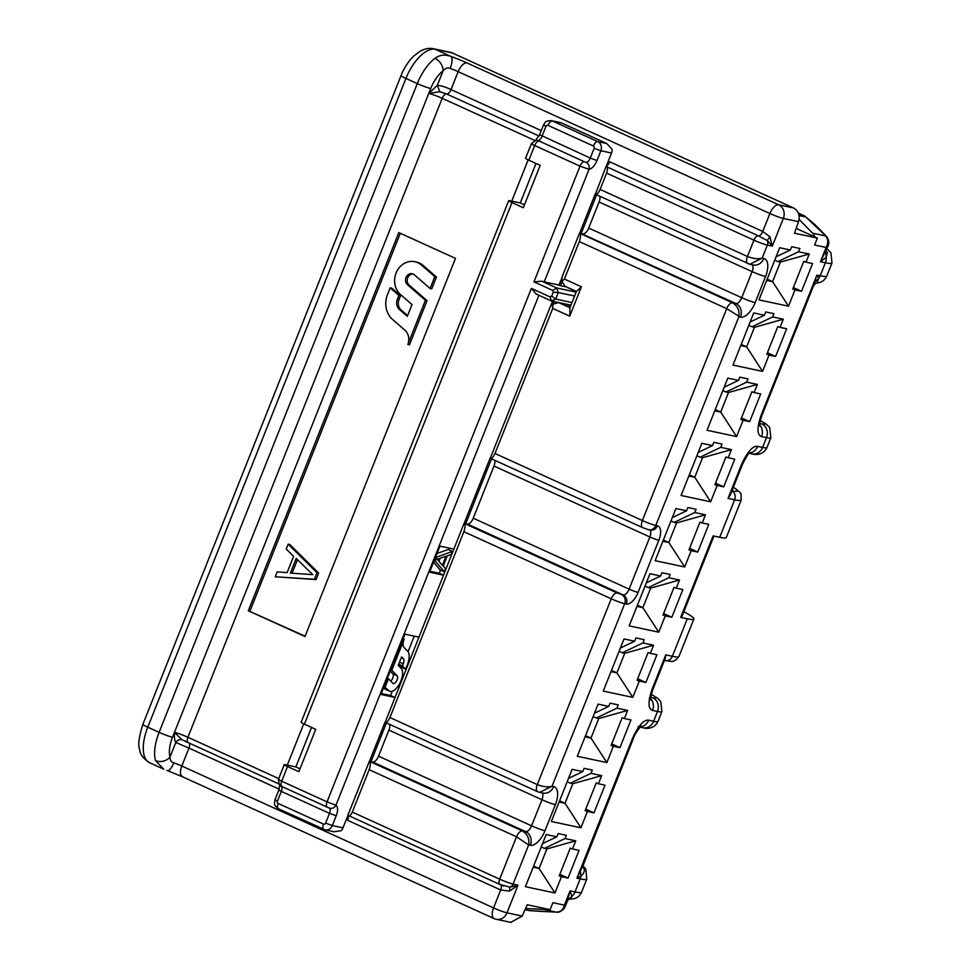 <?xml version="1.0" encoding="UTF-8"?>
<svg xmlns="http://www.w3.org/2000/svg" width="971" height="971" viewBox="0 0 971 971"><rect width="100%" height="100%" fill="white"/><g stroke="black" fill="none" stroke-linecap="round" stroke-linejoin="round"><path stroke-width="1.46" d="M187.973 742.487L181.978 739.72L174.489 732.365L430.711 88.507A10.572 0.959 -158.3 0 1 417.275 83.591L405.939 78.433A10.572 0.959 -158.3 0 1 401.047 75.58L142.883 724.317A10.572 0.959 21.7 0 0 147.774 727.182L159.11 732.34L417.275 83.591A35.235 16.483 -65.5 0 1 434.959 58.333A10.572 7.076 53 0 1 443.092 70.834C445.483 68.128 447.837 67.315 450.168 68.419A10.572 0.959 21.7 0 1 458.142 71.66L451.005 89.587C445.592 86.977 441.016 85.582 437.29 85.412L439.851 91.711L446.599 93.956A5.28 2.476 114.5 0 0 442.193 98.314A10.572 0.959 21.7 0 0 428.757 93.398L439.851 91.711M434.959 58.333C439.62 54.874 444.973 54.255 451.005 56.464A10.572 3.629 109.8 0 1 450.168 68.419M570.183 899.025L569.176 899.146L570.183 899.025L571.907 896.306L570.062 890.88L567.501 900.675L571.907 896.306A10.572 9.297 -78 0 0 574.99 891.936A52.847 4.806 21.7 0 0 581.593 892.131C580.16 895.517 577.611 897.738 573.922 898.782L568.909 899.134M556.128 912.097A7.052 3.326 -87.4 0 1 555.861 912.109A7.052 3.326 -87.4 0 1 555.582 912.072L540.847 911.405A7.052 3.326 92.6 0 0 541.102 911.441A7.052 3.326 92.6 0 0 541.369 911.429M546.637 908.88A10.572 9.297 102 0 1 543.529 909.329L525.578 908.516M581.593 892.131L586.775 879.095A52.847 4.806 -158.3 0 1 580.185 878.889L574.99 891.936L570.062 890.88L564.394 905.142L565.11 906.708L563.835 908.917C560.85 911.551 558.592 912.631 557.087 912.145A7.052 5.098 -89.4 0 1 556.577 912.109C560.668 911.903 563.265 909.584 564.394 905.142L552.9 902.69L550.132 909.633L527.253 904.754L522.204 916.066L510.722 922.365M552.56 301.253L550.521 306.375M490.1 458.178L464.174 523.345M440.543 570.098L439.293 573.254L443.456 575.148L429.583 572.21L439.96 546.139L453.821 549.088M392.333 691.243L390.645 695.503L394.796 697.396L380.935 694.471L404.931 634.16L418.792 637.11M385.026 722.242L369.466 761.325M347.921 815.47L342.994 827.838A7.052 6.19 102 0 1 340.942 830.751L333.963 831.746M531.453 143.514L525.578 158.273A7.052 0.643 21.7 0 0 528.843 160.191L540.179 165.349L523.308 207.721L511.972 202.563A7.052 0.643 -158.3 0 1 508.719 200.657A7.052 0.643 -158.3 0 1 509.593 200.681L520.274 202.951L535.992 163.444M300.015 768.838L295.827 766.944L311.557 727.425M295.827 766.944L285.158 764.663A7.052 0.643 -158.3 0 0 284.272 764.638L278.398 779.41M796.171 228.416L817.388 238.065L814.62 245.008L826.127 247.447L828.045 245.954L820.446 261.697L826.187 257.339L827.389 252.678L825.981 251.149M451.309 52.531L793.501 207.94C798.563 210.828 800.238 215.404 798.538 221.679L794.496 233.198L817.388 238.065M576.155 292.125L556.747 287.999L552.633 290.378L533.965 281.881L541.818 281.202A7.052 0.643 21.7 0 0 544.221 281.893L559.005 285.049L562.015 277.475M579.638 233.198L595.187 194.127M606.365 166.017L611.548 153.017A7.052 6.19 -78 0 0 612.082 149.413L606.826 143.562L561.481 122.929L552.45 121.011A5.28 2.476 114.5 0 0 548.045 125.368A1.76 1.554 102 0 0 545.969 126.364L542.085 136.134A5.28 2.476 -65.5 0 1 538.104 140.528L536.101 140.176M596.595 194.783L581.18 233.526L579.529 233.186L732.571 302.818L735.86 303.522L581.18 233.526M562.051 281.602L560.425 285.692L559.005 285.049M401.339 668.618L401.812 667.441M408.075 651.699L414.265 636.139M448.651 549.72L449.294 548.117M554.101 301.58L553.082 304.141M491.52 458.846L465.716 523.672L464.077 523.32L617.107 592.965A7.052 3.301 -65.5 0 0 611.232 598.779L463.859 531.72C465.352 527.192 465.425 524.401 464.077 523.32L385.196 722.351M386.434 722.91L371.007 761.652L369.368 761.3L347.849 815.373A5.28 2.476 -65.5 0 1 347.654 820.337L500.696 889.97L509.508 891.111L518.016 885.115L506.996 912.825L522.204 916.066M490.282 458.288L550.351 306.533L552.839 304.214L552.73 308.414L569.734 316.145L581.411 286.809L564.406 279.065L579.323 241.585C580.816 237.058 580.889 234.254 579.529 233.186L562.015 277.184L561.918 281.396L565.098 286.287L576.434 291.446L581.411 286.809M617.107 592.965L623.236 594.956C626.598 597.274 627.63 600.309 626.307 604.047L624.669 603.707L552.014 786.267L553.652 786.607A17.612 8.241 114.5 0 1 555.388 804.656L544.998 830.739A17.612 8.241 114.5 0 1 530.3 845.292L528.661 844.94C529.62 838.786 527.544 834.125 522.41 830.945L525.699 831.649A7.052 3.301 114.5 0 0 531.574 825.823L541.952 799.74L388.91 730.095L378.532 756.178A7.052 3.301 -65.5 0 1 372.658 762.004L371.007 761.652M560.425 285.692L566.214 286.797M582.818 233.877A7.052 3.301 -65.5 0 0 588.705 228.064L599.083 201.98A7.052 3.301 114.5 0 0 599.775 196.227M388.91 730.095A7.052 3.301 114.5 0 0 389.602 724.342M473.241 518.198L629.111 589.13L649.866 536.975L493.996 466.044L473.241 518.198A7.052 3.301 -65.5 0 1 467.354 524.024L465.716 523.672M493.996 466.044A7.052 3.301 114.5 0 0 494.688 460.29M798.538 221.679L783.318 218.439L772.297 246.149L769.906 236.778L762.757 231.45L609.715 161.805A5.28 2.476 -65.5 0 1 606.244 166.065L595.357 194.224M595.102 194.054C596.461 195.122 598.124 193.581 600.078 189.418L606.572 173.117C607.688 169.731 607.737 167.631 606.729 166.818L606.244 166.065M769.906 236.778L767.272 240.517L772.297 246.149L767.369 245.105L762.174 258.14C758.133 259.281 753.217 258.723 747.452 256.478L753.933 240.177A5.28 2.476 -65.5 0 1 758.351 235.819L606.729 166.818M749.867 264.27L753.12 264.962A10.572 9.297 -78 0 0 763.825 258.492L762.174 258.14L749.867 264.27L748.143 263.699A7.052 3.301 -65.5 0 1 747.816 263.59A7.052 3.301 -65.5 0 1 747.452 256.478L600.078 189.418M582.272 866.933L576.895 878.197L632.679 738.009C638.578 725.422 643.907 719.487 648.677 720.203L653.604 721.247L657.501 711.476L652.573 710.42C647.997 708.83 647.851 701.73 652.148 689.119L665.766 654.879L672.357 656.287L687.274 618.794L680.683 617.398A7.052 0.643 21.7 0 0 681.569 617.422L713.94 536.065M719.717 537.291L734.634 499.81A52.847 4.806 -158.3 0 0 741.225 500.004L726.308 537.497A52.847 4.806 21.7 0 1 719.717 537.291L713.115 535.895L680.683 617.398M730.216 495.149L728.032 498.402L741.662 464.174C747.561 451.588 752.889 445.653 757.659 446.357L762.587 447.413L766.471 437.63L761.543 436.586C756.967 434.996 756.822 427.883 761.118 415.272L816.902 275.096L813.322 286.336L761.992 415.297A7.052 0.643 21.7 0 1 761.118 415.272M750.122 322.008L764.42 315.199L753.739 312.917L732.984 365.084L762.551 371.371L769.032 355.07L775.611 356.478L786.631 328.768L780.065 327.361L783.306 319.216L772.637 316.947L751.979 326.79L754.443 327.324L746.65 346.878L741.213 344.402M764.42 315.199L765.718 311.934L773.923 313.682L772.637 316.947M724.172 387.211L738.47 380.401L727.801 378.12L707.034 430.287L736.601 436.574L743.094 420.273L749.661 421.669L760.694 393.959L754.115 392.563L757.368 384.419L746.687 382.149L726.029 391.993L728.493 392.515L720.713 412.08L715.263 409.604M738.47 380.401L739.768 377.136L747.986 378.884L746.687 382.149M698.234 452.413L712.52 445.592L701.851 443.322L681.096 495.489L710.663 501.776L717.144 485.476L723.711 486.872L734.744 459.162L728.177 457.766L731.418 449.622L720.737 447.34L700.079 457.195L702.543 457.717L694.763 477.283L689.325 474.807M712.52 445.592L713.819 442.339L722.036 444.087L720.737 447.34M672.284 517.616L686.582 510.795L675.901 508.525L655.146 560.68L684.713 566.979L691.194 550.678L697.773 552.074L708.794 524.364L702.227 522.968L705.468 514.812L694.787 512.542L674.141 522.398L676.605 522.92L668.813 542.486L663.375 540.01M686.582 510.795L687.881 507.542L696.086 509.29L694.787 512.542M646.334 582.818L660.632 575.997L649.951 573.727L629.196 625.882L658.763 632.182L665.256 615.881L671.823 617.277L682.856 589.567L676.277 588.171L679.518 580.015L668.849 577.745L648.191 587.601L650.655 588.123L642.875 607.676L637.425 605.2M660.632 575.997L661.931 572.732L670.148 574.48L668.849 577.745M620.396 648.009L634.682 641.2L624.013 638.93L603.258 691.085L632.825 697.372L639.306 681.072L645.873 682.479L656.906 654.77L650.339 653.362L653.58 645.217L642.899 642.948L622.241 652.791L624.705 653.325L616.925 672.879L611.487 670.403M634.682 641.2L635.981 637.935L644.198 639.683L642.899 642.948M594.446 713.212L608.744 706.403L598.063 704.121L577.308 756.288L606.875 762.575L613.356 746.274L619.935 747.67L630.956 719.96L624.389 718.564L627.63 710.42L616.949 708.15L596.291 717.994L598.755 718.516L590.975 738.081L585.537 735.605M608.744 706.403L610.043 703.138L618.248 704.885L616.949 708.15M568.496 778.414L582.794 771.593L572.113 769.323L551.358 821.49L580.925 827.778L587.419 811.477L593.985 812.873L605.006 785.163L598.439 783.767L601.68 775.623L591.011 773.341L570.353 783.196L572.817 783.718L565.025 803.284L559.587 800.808M582.794 771.593L584.093 768.34L592.31 770.088L591.011 773.341M542.558 843.617L556.844 836.796L546.175 834.526L525.408 886.681L554.975 892.98L561.469 876.679L568.035 878.075L579.068 850.365L572.489 848.97L575.742 840.813L565.061 838.543L544.403 848.399L546.867 848.921L539.087 868.487L533.637 866.011M556.844 836.796L558.143 833.543L566.36 835.291L565.061 838.543M776.072 256.817L790.37 249.996L779.689 247.726L758.934 299.881L788.501 306.181L794.982 289.88L801.561 291.276L812.581 263.566L806.015 262.17L809.256 254.014L798.575 251.744L777.917 261.6L780.381 262.121L772.6 281.675L767.163 279.199M790.37 249.996L791.656 246.731L799.873 248.479L798.575 251.744M825.666 251.926L826.187 257.339A10.572 9.297 -78 0 1 825.374 262.753L820.446 261.697L826.127 247.447C828.433 242.884 828.275 239.048 825.653 235.953L826.879 236.924C828.931 240.177 829.319 243.187 828.045 245.954M825.301 250.057L827.389 252.678M799.109 219.397L812.606 233.186A10.572 9.297 102 0 1 814.875 236.924M798.83 214.64L804.643 215.95L798.296 213.05M814.827 282.16L818.832 278.264L816.987 282.998C815.616 283.277 814.39 284.394 813.322 286.336L813.322 286.336M683.839 611.718A52.847 4.806 -158.3 0 1 693.877 618.988A52.847 4.806 -158.3 0 1 687.274 618.794M831.965 262.947L826.782 275.982A52.847 4.806 21.7 0 1 820.192 275.788A10.572 9.297 -78 0 1 818.832 278.264L816.902 275.096L820.192 275.788L825.374 262.753A52.847 4.806 -158.3 0 0 831.965 262.947L830.97 252.848L826.964 248.685M665.353 658.144L665.766 654.879M582.357 866.86L582.612 866.969C585.428 869.312 584.87 872.359 580.913 876.133L580.379 871.303M632.679 738.009A7.052 0.643 21.7 0 0 633.565 738.045L582.43 867.212L581.738 866.46M576.895 878.197L580.913 876.133A10.572 9.297 -78 0 1 580.185 878.889L576.895 878.197M565.11 906.708L567.501 900.675M567.671 900.251L569.492 899.134M184.988 741.213L188.192 742.621A5.28 2.476 114.5 0 0 188.435 742.694M494.603 918.736A10.572 4.94 -65.5 0 1 494.118 918.578L182.512 776.776L166.891 770.404A10.572 3.629 -70.2 0 0 167.206 770.573A10.572 3.629 -70.2 0 0 173.833 762.805C171.321 762.174 170.046 760.257 170.01 757.028L175.812 742.451L188.957 748.107L181.82 766.046L493.559 907.909L500.696 889.97A5.28 2.476 114.5 0 0 500.708 884.824M451.721 52.616L433.649 48.768A10.572 9.297 102 0 1 435.336 49.327A35.235 16.483 114.5 0 0 405.939 78.433L147.774 727.182A35.235 16.483 114.5 0 0 149.607 762.745L163.711 769.153L155.506 760.584A35.235 16.483 -65.5 0 1 159.11 732.34A10.572 0.959 21.7 0 0 172.535 737.256L174.489 732.365C174.137 737.195 174.586 740.557 175.812 742.451C177.475 740.181 179.526 739.271 181.978 739.72M606.572 173.117L753.933 240.177A10.572 0.959 -158.3 0 0 767.369 245.105A5.28 4.649 102 0 0 767.272 240.517L758.351 235.819A5.28 2.476 114.5 0 0 762.757 231.45L769.894 213.523L458.142 71.66A10.572 4.94 114.5 0 1 466.966 62.921A21.144 1.918 21.7 0 0 451.005 56.464L435.336 49.327L453.408 53.174M528.163 159.863L511.729 201.143M303.717 723.856L287.295 765.124M398.802 232.591L455.484 258.383L304.991 636.539L248.309 610.747L398.802 232.591M305.125 636.211L248.309 610.747M249.948 611.099L400.307 233.271M430.104 288.496L431.755 288.848L436.452 277.038L423.04 265.374A18.498 16.264 -78 0 0 419.423 263.032A18.498 16.264 -78 0 0 416.462 262.061L414.823 261.709A18.498 16.264 102 0 1 417.785 262.692A18.498 16.264 102 0 1 421.402 265.022L434.814 276.686L430.104 288.496L414.447 274.878A6.166 5.425 -78 0 0 413.245 274.101A6.166 5.425 -78 0 0 412.262 273.773A6.166 5.425 -78 0 0 406.096 277.342A6.166 5.425 -78 0 0 407.492 284.734L425.407 300.306L407.82 344.499A12.332 10.839 -78 0 0 404.858 330.14L392.527 319.41A21.144 18.583 102 0 1 387.441 294.783L390.196 287.853L398.899 295.427L397.357 299.299A8.812 7.744 -78 0 0 399.482 309.555L407.298 316.364L412.007 304.554L400.538 294.577A18.498 16.264 102 0 1 396.338 272.438A18.498 16.264 102 0 1 414.823 261.709M407.626 315.563L401.12 309.907A8.812 7.744 102 0 1 398.996 299.638L400.538 295.779L391.835 288.205L390.196 287.853M407.82 344.499L409.459 344.851L427.046 300.658L409.143 285.073A6.166 5.425 102 0 1 407.565 278.143A6.166 5.425 102 0 1 413.063 274.016M275.218 576.786L316.06 579.578L318.646 573.06L289.831 544.537L288.193 544.185L286.239 549.076L293.63 556.286L287.137 572.587L277.16 571.895L275.218 576.786L314.41 579.226L317.007 572.708L288.193 544.185M436.452 277.038L434.814 276.686M400.538 295.779L398.899 295.427M427.046 300.658L425.407 300.306M316.06 579.578L314.41 579.226M290.365 573.096L312.82 574.65L296.204 558.422L290.365 573.096M318.646 573.06L317.007 572.708M292.089 573.218L297.478 559.672M155.506 760.584A10.572 8.169 -15.8 0 0 170.01 757.028A24.663 11.543 -65.5 0 1 172.535 737.256M182.876 776.885L181.152 775.538C180.036 773.292 180.266 770.124 181.82 766.046A10.572 0.959 -158.3 0 0 173.833 762.805M509.508 891.111L509.945 887.166L518.016 885.115L513.089 884.059A5.28 4.649 102 0 1 509.945 887.166L499.944 884.484A5.28 2.476 -65.5 0 1 499.664 879.143L516.523 836.771L369.162 769.7C370.655 765.172 370.716 762.381 369.368 761.3L522.41 830.945A7.052 3.301 -65.5 0 0 516.523 836.771L528.661 844.94L513.089 884.059A10.572 0.959 21.7 0 1 499.664 879.143L352.291 812.084L369.162 769.7M348.868 815.737L499.944 884.484A5.28 2.476 -65.5 0 0 500.186 884.557L503.646 886.013M352.291 812.084C350.822 815.203 349.572 816.356 348.565 815.567L348.747 815.689M384.941 722.181C386.288 723.249 387.951 721.696 389.917 717.545L463.859 531.72M490.015 458.118C491.375 459.186 493.037 457.632 494.992 453.481L552.73 308.414M564.406 279.065L561.918 281.396M763.825 258.492A17.612 8.241 114.5 0 1 765.549 276.541L755.171 302.624A17.612 8.241 114.5 0 1 740.472 317.165L726.696 308.644L579.323 241.585M643.057 527.763A7.052 3.301 -65.5 0 1 642.741 527.654L648.664 529.778A7.052 6.19 102 0 0 655.801 525.457L738.822 316.825C739.793 310.671 737.705 305.999 732.571 302.818A7.052 3.301 -65.5 0 0 726.696 308.644L642.365 520.541A10.572 0.959 21.7 0 0 655.801 525.457L657.44 525.809C655.559 529.608 652.803 530.919 649.174 529.753M553.652 786.607A10.572 9.297 -78 0 1 542.959 793.076L537.983 791.826A7.052 3.301 -65.5 0 1 537.655 791.717L539.682 792.385L552.014 786.267C547.972 787.408 543.056 786.85 537.291 784.604L611.232 598.779A10.572 0.959 -158.3 0 0 624.669 603.707A7.052 6.19 102 0 0 621.586 594.604M569.734 316.145L569.941 307.746L576.434 291.446M552.839 304.214L558.604 302.588L569.941 307.746M570.547 306.229L565.996 304.166L558.604 302.588M566.166 286.918L576.386 291.567M570.972 305.173L551.552 301.034L550.035 296.895L551.746 296.082L555.691 299.068L551.394 300.986L536.283 294.104L531.38 288.399L550.035 296.895M336.209 815.786L329.497 813.322L325.613 823.105L332.325 825.568L336.209 815.786A10.572 4.94 114.5 0 0 335.942 805.262L327.045 801.852L531.38 288.399M508.719 200.657L301.144 722.266A7.052 0.643 21.7 0 0 304.409 724.172L315.745 729.33L298.874 771.702L287.537 766.544A7.052 0.643 -158.3 0 1 284.272 764.638M574.614 296.021L558.289 292.55L555.691 299.068L572.016 302.539M552.633 290.378L553.276 292.259L558.289 292.55L556.747 287.999L541.818 281.202M533.965 281.881L580.027 166.15L589.033 169.294L544.221 281.893M611.548 153.017L600.867 150.748L596.971 160.518A10.572 4.94 114.5 0 1 589.033 169.294C589.664 166.211 588.754 163.929 586.29 162.448L584.433 161.781A5.28 2.476 -65.5 0 0 580.027 166.15L534.681 145.516L528.843 160.191M584.433 161.781L538.104 140.528M532.351 143.502C530.639 143.344 531.416 144.024 534.681 145.516A5.28 2.476 114.5 0 1 539.087 141.147M520.274 202.951L524.449 204.857M287.537 766.544L281.699 781.218C278.459 779.664 277.657 779.082 279.26 779.47M327.3 807.18A5.28 2.476 -65.5 0 1 327.045 801.852L281.699 781.218A5.28 2.476 114.5 0 0 281.954 786.546L327.324 807.192A5.28 2.476 -65.5 0 0 327.567 807.265L329.363 808.066C332.082 808.928 334.267 807.993 335.942 805.262L538.893 295.293M327.324 807.192L329.363 808.066A5.28 2.476 114.5 0 1 329.497 813.322L281.323 791.401L277.427 801.184A1.76 1.554 102 0 0 278.192 803.454L323.537 824.088A5.28 2.476 -65.5 0 0 323.792 829.416A5.28 2.476 -65.5 0 0 324.059 829.501A7.052 6.19 102 0 0 325.188 829.877L334.279 831.807M560.049 122.492L561.481 122.929M769.032 355.07L766.799 354.257L777.832 326.547L780.065 327.361M794.982 289.88L792.749 289.055L803.77 261.345L806.015 262.17M801.561 291.276L793.343 287.537M788.501 306.181L772.6 281.675L766.677 280.413M809.256 254.014L780.381 262.121M774.749 260.143L777.917 261.6M541.223 846.955L544.403 848.399M533.164 867.224L539.087 868.487L554.975 892.98M575.742 840.813L546.867 848.921M561.469 876.679L559.223 875.854L570.256 848.144L572.489 848.97M568.035 878.075L559.83 874.337M740.727 345.615L746.65 346.878L762.551 371.371M748.799 325.346L751.979 326.79M783.306 319.216L754.443 327.324M775.611 356.478L767.406 352.74M714.79 410.818L720.713 412.08L736.601 436.574M722.849 390.548L726.029 391.993M757.368 384.419L728.493 392.515M743.094 420.273L740.849 419.46L751.882 391.75L754.115 392.563M749.661 421.669L741.456 417.943M688.84 476.021L694.763 477.283L710.663 501.776M696.899 455.751L700.079 457.195M731.418 449.622L702.543 457.717M717.144 485.476L714.911 484.663L725.932 456.953L728.177 457.766M723.711 486.872L715.506 483.145M662.89 541.223L668.813 542.486L684.713 566.979M670.961 520.954L674.141 522.398M705.468 514.812L676.605 522.92M691.194 550.678L688.961 549.853L699.982 522.143L702.227 522.968M697.773 552.074L689.568 548.336M636.94 606.414L642.875 607.676L658.763 632.182M645.011 586.144L648.191 587.601M679.518 580.015L650.655 588.123M665.256 615.881L663.011 615.056L674.044 587.346L676.277 588.171M671.823 617.277L663.618 613.538M611.002 671.616L616.925 672.879L632.825 697.372M619.061 651.347L622.241 652.791M653.58 645.217L624.705 653.325M639.306 681.072L637.073 680.258L648.094 652.548L650.339 653.362M645.873 682.479L637.668 678.741M585.052 736.819L590.975 738.081L606.875 762.575M593.123 716.549L596.291 717.994M627.63 710.42L598.755 718.516M613.356 746.274L611.123 745.461L622.144 717.751L624.389 718.564M619.935 747.67L611.73 743.944M559.102 802.022L565.025 803.284L580.925 827.778M567.173 781.752L570.353 783.196M601.68 775.623L572.817 783.718M587.419 811.477L585.173 810.664L596.206 782.954L598.439 783.767M593.985 812.873L585.78 809.146M390.645 695.503L381.312 693.512M383.606 687.747L384.504 688.67A12.866 6.02 114.5 0 0 385.402 689.313L389.65 691.243A12.866 6.02 -65.5 0 1 388.752 690.599L384.115 686.448M398.596 664.407L401.351 667.235L405.611 669.177L407.383 664.686A14.092 6.591 -65.5 0 0 407.638 651.165L403.985 647.402A8.46 3.957 114.5 0 1 404.13 639.294L391.799 670.281L397.103 675.743A4.406 2.063 114.5 0 1 396.775 680.55A4.406 2.063 114.5 0 1 393.352 683.608A4.406 2.063 114.5 0 1 393.158 683.548A4.406 2.063 114.5 0 1 392.842 683.329L388.424 678.778L385.171 686.922M390.221 671.107L392.854 673.813A4.406 2.063 -65.5 0 1 393.037 677.285A4.406 2.063 -65.5 0 1 390.682 681.108M387.368 678.292L388.424 678.778M405.611 669.177L402.443 665.924L403.281 663.812A5.28 2.476 114.5 0 0 403.378 658.751L401.581 656.894L398.207 665.39L401.205 668.473A12.866 6.02 -65.5 0 1 400.246 682.479A12.866 6.02 -65.5 0 1 390.245 691.437A12.866 6.02 -65.5 0 1 389.65 691.243M390.743 669.808L391.799 670.281M404.13 639.294L403.074 638.809M398.668 664.2L402.443 665.924M439.293 573.254L429.959 571.264M435.833 556.492L436.889 556.978L452.45 551.443L448.201 549.513L437.035 553.482M433.576 562.16L440.094 569.892L444.342 571.822L445.568 568.763L443.225 566.057L447.279 555.873L451.236 554.502L452.45 551.443M444.342 571.822L435.275 561.044L436.889 556.978M437.132 559.235L442.388 565.328L446.029 556.152L437.132 559.235M434.219 560.57L435.275 561.044M440.203 558.167L438.941 561.347M430.711 88.507A24.663 11.543 -65.5 0 1 443.092 70.834L437.29 85.412L428.757 93.398M540.847 911.405L529.814 910.64A7.052 6.19 102 0 1 528.916 910.519L525.044 909.693M525.08 909.633L529.814 910.64M278.192 803.454A5.28 2.476 114.5 0 0 278.471 808.794L325.188 829.877A7.052 6.19 102 0 0 332.325 825.568L342.994 827.838M279.175 789.168L188.957 748.107A5.28 2.476 -65.5 0 0 188.981 742.973M539.051 136.025L446.599 93.956A5.28 2.476 -65.5 0 0 451.005 89.587L541.248 130.648M530.3 845.292A10.572 9.297 -78 0 0 525.699 831.649L372.658 762.004M588.705 228.064L741.735 297.696L752.112 271.625L599.083 201.98M740.472 317.165A10.572 9.297 -78 0 0 735.86 303.522A7.052 3.301 114.5 0 0 741.735 297.696A10.572 0.959 21.7 0 0 755.171 302.624M765.549 276.541A10.572 0.959 -158.3 0 1 752.112 271.625A7.052 3.301 114.5 0 0 752.124 264.743M626.307 604.047A14.092 6.591 114.5 0 0 638.068 592.407L658.823 540.252A14.092 6.591 114.5 0 0 657.44 525.809M731.916 490.889A7.052 6.19 -78 0 1 734.634 499.81L728.032 498.402M826.03 251.04L827.061 251.877M812.606 233.186L825.653 235.953A3.92 0.947 -140.8 0 0 824.962 235.176L805.845 216.982L799.024 215.538M805.845 216.982A7.052 6.19 -78 0 0 804.122 215.768L798.32 213.135M804.643 215.95L814.997 224.653A7.052 2.901 135.6 0 0 814.293 224.277M760.257 420.674A24.663 2.245 -158.3 0 1 761.871 423.975L759.747 423.526M733.348 487.284A45.807 4.163 -158.3 0 1 731.952 490.792M741.662 464.174A7.052 0.643 21.7 0 0 742.536 464.199L730.131 495.368M757.659 446.357A10.572 9.297 102 0 1 749.673 452.947M749.236 453.311L751.882 453.882A10.572 9.297 -78 0 0 762.587 447.413A35.235 3.204 21.7 0 0 766.981 447.534L770.865 437.763A35.235 3.204 -158.3 0 1 766.471 437.63A10.572 9.297 -78 0 0 761.871 423.975M759.674 424.91A10.572 9.297 102 0 1 761.543 436.586M664.443 660.438L665.22 660.596A7.052 6.19 -78 0 0 672.357 656.287A52.847 4.806 21.7 0 0 678.947 656.481L693.877 618.988M652.148 689.119A7.052 0.643 21.7 0 0 653.022 689.143L665.426 657.974M650.691 698.744A10.572 9.297 102 0 1 652.573 710.42M651.286 694.52A24.663 2.245 -158.3 0 1 652.888 697.821L650.776 697.372M648.677 720.203A10.572 9.297 102 0 1 640.69 726.793M640.265 727.158L642.911 727.716A10.572 9.297 -78 0 0 653.604 721.247A35.235 3.204 21.7 0 0 657.998 721.38L661.894 711.597A35.235 3.204 -158.3 0 1 657.501 711.476A10.572 9.297 -78 0 0 652.888 697.821M824.962 235.176A7.052 2.901 -44.4 0 1 825.666 235.552L826.879 236.924M543.529 909.329L555.582 912.072M174.489 732.365A10.572 0.959 -158.3 0 1 180.472 734.246A10.572 0.959 -158.3 0 1 187.913 737.28A5.28 2.476 114.5 0 0 188.192 742.621L278.677 783.791M534.766 140.443L442.193 98.314L187.913 737.28L278.726 778.608M466.966 62.921L778.718 204.796L793.501 207.94M778.718 204.796A10.572 9.297 102 0 1 783.318 218.439A10.572 0.959 -158.3 0 1 769.894 213.523A10.572 4.94 -65.5 0 1 778.718 204.796M423.04 265.374L421.402 265.022M401.12 309.907L399.482 309.555M397.357 299.299L398.996 299.638M409.143 285.073L407.492 284.734M494.118 918.578A10.572 4.94 -65.5 0 1 493.559 907.909A10.572 0.959 21.7 0 0 506.996 912.825A10.572 9.297 102 0 1 496.29 919.294A10.572 10.572 0 0 1 494.118 918.578M378.532 756.178L531.574 825.823A10.572 0.959 21.7 0 0 544.998 830.739M555.388 804.656A10.572 0.959 -158.3 0 1 541.952 799.74A7.052 3.301 114.5 0 0 541.964 792.87M385.353 722.412L537.655 791.717A7.052 3.301 -65.5 0 1 537.291 784.604L389.917 717.545M638.068 592.407A7.052 0.643 21.7 0 1 629.111 589.13A7.04 3.301 114.5 0 1 623.236 594.956L467.354 524.024M658.823 540.252A7.052 0.643 -158.3 0 1 649.866 536.975A7.052 3.301 114.5 0 0 649.757 530.008M490.428 458.348L642.741 527.654A7.052 3.301 -65.5 0 1 642.365 520.541L494.992 453.481M551.225 300.889L536.623 294.249M551.746 296.082L553.276 292.259M511.972 202.563L304.409 724.172M278.422 779.349C279.709 790.321 281.711 784.362 281.978 786.546A5.28 2.476 114.5 0 0 282.221 786.631M325.613 823.105A1.76 1.554 102 0 1 323.537 824.088M277.427 801.184L274.975 799.764C274.344 805.59 273.749 804.777 278.471 808.794A5.28 2.476 114.5 0 0 278.713 808.867M281.299 786.231A5.28 2.476 -65.5 0 1 281.323 791.401L278.871 789.969L279.782 784.871M535.701 140.249L539.633 134.714L590.259 158.067L594.155 148.284A1.76 1.554 102 0 0 593.378 146.014L548.045 125.368M545.969 126.364L543.529 124.931L539.633 134.714M543.529 124.931C545.362 122.916 544.051 120.72 551.322 120.635A7.052 6.19 102 0 1 552.45 121.011L597.796 141.645L606.826 143.562M593.378 146.014A5.28 2.476 -65.5 0 1 597.796 141.645A7.052 6.19 102 0 1 600.867 150.748L594.155 148.284M586.29 162.448A5.28 2.476 114.5 0 0 590.259 158.067L596.971 160.518M384.504 688.67L388.752 690.599M392.854 673.813L397.103 675.743M403.281 663.812L399.506 662.101M401.229 657.768L403.378 658.751M433.649 48.768C429.425 47.858 425.007 48.635 420.394 51.087L413.682 56.112C408.403 61.282 404.191 67.776 401.047 75.58M557.087 912.145L528.916 910.519M595.514 194.285L749.843 264.258M826.782 275.982C825.35 279.381 822.801 281.59 819.123 282.634L816.999 282.986M741.225 500.004L740.994 493.923L740.133 492.491L733.396 487.163M742.536 464.199C746.65 456.054 749.187 452.183 750.146 452.607M751.882 453.882C756.373 455.375 763.692 454.61 766.981 447.534M770.865 437.763L769.675 427.507L766.046 423.951L760.281 420.577M758.448 424.121L759.759 426.063C759.249 424.74 760.002 421.159 761.992 415.297M649.478 697.967L650.776 699.909C650.279 698.586 651.031 694.993 653.022 689.143M586.775 879.095L585.78 868.996L582.782 865.634M637.983 726.672L641.176 726.442C642.414 724.172 634.743 733.275 633.565 738.045M642.911 727.716C647.402 729.209 654.709 728.444 657.998 721.38M661.894 711.597L660.693 701.353L657.076 697.797L651.298 694.411M665.22 660.596L670.973 661.36C673.291 662.004 675.95 660.377 678.947 656.481M814.997 224.653L825.666 235.552M648.664 529.778L650.303 530.13M536.028 140.176L531.428 143.574M274.987 799.752L278.871 789.969M551.322 120.635L560.413 122.564M511.086 922.438L496.29 919.294M142.883 724.317C138.889 737.074 137.809 745.449 139.654 749.454C139.824 754.066 143.15 758.485 149.607 762.745"/></g></svg>
